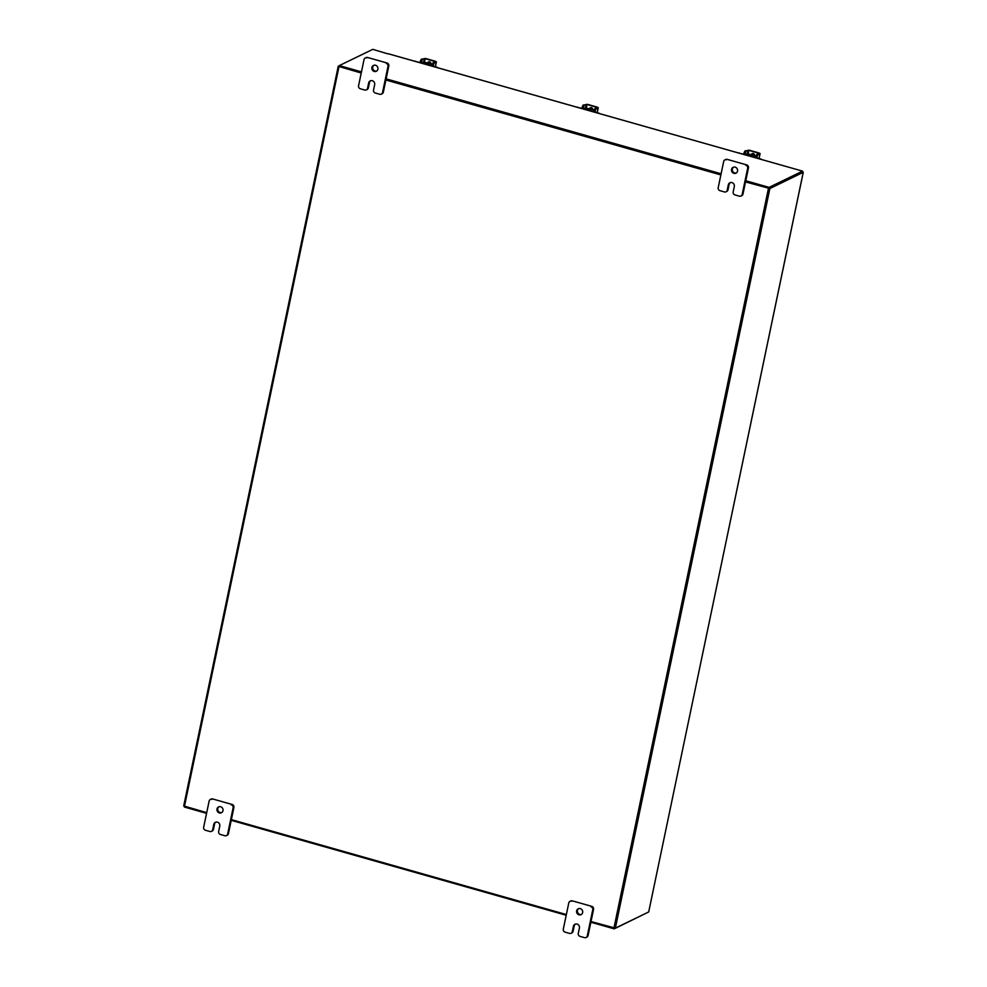 <?xml version="1.0" encoding="UTF-8"?>
<svg xmlns="http://www.w3.org/2000/svg" width="987" height="987" viewBox="0 0 987 987"><rect width="100%" height="100%" fill="white"/><g stroke="black" fill="none" stroke-linecap="round" stroke-linejoin="round"><path stroke-width="1.48" d="M376.701 71.039A3.245 3.023 64.1 0 1 373.9 65.265M377.898 69.201A3.245 3.023 64.1 0 1 373.037 70.793A3.245 3.023 64.1 0 1 373.481 65.438A3.245 3.023 64.1 0 1 377.898 69.201M381.34 94.147A2.467 2.295 -115.9 0 1 379.761 94.271L375.331 93.012A2.467 2.295 -115.9 0 1 373.542 90.027L374.665 84.648A3.245 3.023 -115.9 0 0 370.248 80.885A3.245 3.023 -115.9 0 0 368.669 82.945L367.546 88.324A2.467 2.295 -115.9 0 1 364.783 90.027L360.341 88.768A2.467 2.295 -115.9 0 1 358.565 85.783L364.03 59.578A2.467 2.295 -115.9 0 1 365.227 58.011L366.029 57.616A2.467 2.295 64.1 0 1 367.596 57.493L387.027 62.995A2.467 2.295 64.1 0 1 388.804 65.981L383.338 92.186A2.467 2.295 64.1 0 1 382.142 93.753L381.34 94.147A2.467 2.295 -115.9 0 0 382.537 92.568L383.338 92.186M367.596 57.493L387.027 62.995M388.804 65.981L388.002 66.376L382.537 92.568M388.002 66.376A2.467 2.295 -115.9 0 0 386.225 63.378M366.806 57.875A2.467 2.295 -115.9 0 0 365.227 58.011M370.668 80.712A3.245 3.023 -115.9 0 0 369.471 82.563L368.348 87.942A2.467 2.295 64.1 0 1 367.152 89.509L366.35 89.903M221.804 812.511A3.245 3.023 64.1 0 1 218.991 806.737M222.988 810.672A3.245 3.023 64.1 0 1 218.139 812.264A3.245 3.023 64.1 0 1 218.583 806.91A3.245 3.023 64.1 0 1 222.988 810.672M226.43 835.619A2.467 2.295 -115.9 0 1 224.863 835.742L220.434 834.484A2.467 2.295 -115.9 0 1 218.645 831.498L219.768 826.119A3.245 3.023 -115.9 0 0 215.351 822.356A3.245 3.023 -115.9 0 0 213.772 824.416L212.649 829.796A2.467 2.295 -115.9 0 1 209.886 831.498L205.444 830.24A2.467 2.295 -115.9 0 1 203.655 827.254L209.133 801.049A2.467 2.295 -115.9 0 1 210.33 799.482L211.132 799.088A2.467 2.295 64.1 0 1 212.698 798.964L232.118 804.467A2.467 2.295 64.1 0 1 233.907 807.452L228.429 833.657A2.467 2.295 64.1 0 1 227.232 835.224L226.43 835.619A2.467 2.295 -115.9 0 0 227.639 834.04L228.429 833.657M212.698 798.964L232.118 804.467M233.907 807.452L233.105 807.847L227.639 834.04M233.105 807.847A2.467 2.295 -115.9 0 0 231.316 804.849M211.897 799.347A2.467 2.295 -115.9 0 0 210.33 799.482M215.771 822.183A3.245 3.023 -115.9 0 0 214.574 824.034L213.451 829.413A2.467 2.295 64.1 0 1 212.254 830.98L211.452 831.375M736.339 172.947A3.245 3.023 64.1 0 1 733.538 167.173M737.536 171.109A3.245 3.023 64.1 0 1 732.687 172.688A3.245 3.023 64.1 0 1 733.119 167.334A3.245 3.023 64.1 0 1 737.536 171.109M740.978 196.055A2.467 2.295 -115.9 0 1 739.411 196.179L734.97 194.92A2.467 2.295 -115.9 0 1 733.193 191.934L734.316 186.555A3.245 3.023 -115.9 0 0 729.899 182.78A3.245 3.023 -115.9 0 0 728.32 184.853L727.197 190.232A2.467 2.295 -115.9 0 1 724.421 191.934L719.992 190.676A2.467 2.295 -115.9 0 1 718.203 187.678L723.681 161.486A2.467 2.295 -115.9 0 1 724.877 159.906L725.679 159.524A2.467 2.295 64.1 0 1 727.246 159.388L746.665 164.891A2.467 2.295 64.1 0 1 748.454 167.889L742.977 194.081A2.467 2.295 64.1 0 1 741.78 195.66L740.978 196.055A2.467 2.295 -115.9 0 0 742.175 194.476L742.977 194.081M727.246 159.388L746.665 164.891M748.454 167.889L747.652 168.284L742.175 194.476M747.652 168.284A2.467 2.295 -115.9 0 0 745.864 165.285M726.444 159.783A2.467 2.295 -115.9 0 0 724.877 159.906M730.318 182.62A3.245 3.023 -115.9 0 0 729.122 184.47L727.999 189.837A2.467 2.295 64.1 0 1 726.79 191.416L726 191.799M581.442 914.418A3.245 3.023 64.1 0 1 578.641 908.645M582.638 912.58A3.245 3.023 64.1 0 1 577.777 914.159A3.245 3.023 64.1 0 1 578.222 908.805A3.245 3.023 64.1 0 1 582.638 912.58M586.081 937.527A2.467 2.295 -115.9 0 1 584.514 937.65L580.072 936.392A2.467 2.295 -115.9 0 1 578.283 933.406L579.406 928.027A3.245 3.023 -115.9 0 0 574.989 924.251A3.245 3.023 -115.9 0 0 573.41 926.324L572.287 931.703A2.467 2.295 -115.9 0 1 569.524 933.406L565.095 932.147A2.467 2.295 -115.9 0 1 563.306 929.149L568.771 902.957A2.467 2.295 -115.9 0 1 569.98 901.378L570.782 900.995A2.467 2.295 64.1 0 1 572.349 900.86L591.768 906.362A2.467 2.295 64.1 0 1 593.557 909.36L588.079 935.553A2.467 2.295 64.1 0 1 586.883 937.132L586.081 937.527A2.467 2.295 -115.9 0 0 587.277 935.947L588.079 935.553M572.349 900.86L591.768 906.362M593.557 909.36L592.755 909.755L587.277 935.947M592.755 909.755A2.467 2.295 -115.9 0 0 590.966 906.757M571.547 901.254A2.467 2.295 -115.9 0 0 569.98 901.378M575.409 924.091A3.245 3.023 -115.9 0 0 574.212 925.942L573.089 931.309A2.467 2.295 64.1 0 1 571.892 932.888L571.091 933.27M753.278 157.167A2.591 2.406 -115.9 0 0 750.046 156.008L749.725 156.156A2.591 2.406 64.1 0 1 752.76 157.019M744.506 154.688L746.32 155.193M747.171 155.44L747.43 154.206L746.419 154.688M747.43 154.206L748.726 154.305L748.417 155.786M748.911 154.046L743.828 154.243L738.955 153.108M755.771 157.414L761.088 159.141A1.555 1.456 64.1 0 1 761.804 159.586M754.487 157.513L755.758 156.489L755.08 156.106L756.005 156.082M754.562 157.167L755.203 157.71M738.449 152.973A1.555 1.456 64.1 0 1 739.263 152.948M748.763 154.12L755.524 155.724L748.726 154.305M755.117 155.921L754.907 156.933M754.636 155.07A3.245 3.023 -115.9 0 0 751.662 154.503M754.562 154.762A3.245 3.023 -115.9 0 0 751.662 154.49M753.858 155.255A3.245 3.023 -115.9 0 0 751.736 154.651M754.376 155.403A3.245 3.023 -115.9 0 0 751.576 154.614L751.65 154.589A1.826 1.703 -115.9 0 1 752.341 153.528M753.673 154.354L752.797 153.96A3.282 3.047 -115.9 0 1 752.81 153.947M754.648 155.477A1.826 1.703 -115.9 0 0 751.317 154.527M755.98 156.156L756.844 154.354L757.979 154.675L757.128 156.477L755.98 156.156L755.635 157.834M757.979 154.675L760.089 153.59L758.855 152.911L749.269 150.184L744.914 150.974L748.862 150.382L758.46 153.108L756.844 154.354M746.049 151.295L744.852 154.737M745.197 153.096L744.05 152.775L743.754 154.219M744.05 152.775L744.914 150.974M757.128 156.477L756.819 157.932M591.447 111.309A2.591 2.406 -115.9 0 0 588.203 110.149L587.882 110.31A2.591 2.406 64.1 0 1 590.917 111.161M582.675 108.829L584.477 109.335M585.328 109.582L585.587 108.348L584.588 108.829M585.587 108.348L586.883 108.447L586.574 109.939M587.068 108.2L581.985 108.385L577.111 107.25M593.927 111.568L599.245 113.283A1.555 1.456 64.1 0 1 599.973 113.727M592.656 111.654L593.915 110.63L593.236 110.248L594.162 110.223M592.718 111.309L593.36 111.852M576.605 107.114A1.555 1.456 64.1 0 1 577.432 107.102M586.92 108.262L593.68 109.865L586.883 108.447M593.273 110.063L593.064 111.075M592.792 109.212A3.245 3.023 -115.9 0 0 589.819 108.656M592.718 108.903A3.245 3.023 -115.9 0 0 589.831 108.632M592.027 109.397A3.245 3.023 -115.9 0 0 589.893 108.792M592.533 109.545A3.245 3.023 -115.9 0 0 589.745 108.755L589.807 108.743M591.83 108.496L590.966 108.101M592.805 109.619A1.826 1.703 -115.9 0 0 589.473 108.669M590.497 107.669A1.826 1.703 -115.9 0 0 589.807 108.718M594.149 110.297L595.001 108.496L596.136 108.817L595.284 110.618L594.149 110.297L593.792 111.975M596.136 108.817L598.245 107.731L597.024 107.052L587.425 104.326L583.07 105.115L587.018 104.523L596.617 107.25L595.001 108.496M584.205 105.436L583.009 108.878M583.354 107.238L582.219 106.917L581.911 108.373M582.219 106.917L583.07 105.115M595.284 110.618L594.976 112.074M429.604 65.45A2.591 2.406 -115.9 0 0 426.359 64.291L426.039 64.451A2.591 2.406 64.1 0 1 429.074 65.302M420.832 62.971L422.633 63.489M423.485 63.723L423.744 62.489L422.744 62.971M423.744 62.489L425.052 62.588L424.731 64.081M425.224 62.341L420.141 62.526L415.268 61.391M432.096 65.71L437.401 67.424A1.555 1.456 64.1 0 1 438.129 67.869M430.813 65.796L432.318 64.365M430.887 65.45L431.529 66.006M414.762 61.256A1.555 1.456 64.1 0 1 415.589 61.243M425.089 62.403L431.837 64.007L425.052 62.588M431.442 64.204L431.233 65.216M430.949 63.353A3.245 3.023 -115.9 0 0 427.988 62.798A3.245 3.023 -115.9 0 1 429.987 62.637L428.457 62.613M430.875 63.045A3.245 3.023 -115.9 0 0 429.987 62.637M430.184 63.538A3.245 3.023 -115.9 0 0 428.05 62.934M430.69 63.686A3.245 3.023 -115.9 0 0 427.902 62.897L427.963 62.884A1.826 1.703 -115.9 0 1 428.666 61.811M428.358 62.637L429.123 62.243M430.961 63.76A1.826 1.703 -115.9 0 0 427.63 62.823M432.306 64.439L433.157 62.637L434.292 62.958L433.441 64.76L432.306 64.439L431.948 66.117M434.292 62.958L436.402 61.873L435.181 61.194L425.594 58.48L421.227 59.257L425.187 58.677L434.773 61.391L433.157 62.637M422.374 59.578L421.165 63.02M421.511 61.379L420.376 61.058L420.067 62.514M420.376 61.058L421.227 59.257M433.441 64.76L433.133 66.215M802.419 171.824L803.282 172.269L648.693 911.951L803.221 172.33L769.872 188.529L745.518 181.916M206.702 812.646L183.718 805.923L338.233 66.302L339.306 65.747M591.003 921.537L615.357 928.15L648.693 911.951M802.332 172.071L768.984 188.27M566.353 914.554L231.365 819.629M338.233 66.302L361.23 73.026M385.88 80.009L720.868 174.921M339.294 66.561L361.267 72.791L339.294 66.561M385.929 79.774L720.917 174.699L385.929 79.774M745.765 180.757L769.12 187.37L802.567 171.133L802.369 172.046L768.922 188.295L745.567 181.682L768.762 188.258M183.718 805.923L338.27 66.388M647.694 912.444L614.21 928.841L590.868 922.228M566.205 915.245L231.217 820.32M206.567 813.337L184.433 807.07L184.581 806.379M614.358 928.138L614.21 928.841M802.567 171.133L388.323 53.791M387.731 53.816L372.79 49.35L339.331 65.598L361.464 71.866M386.127 78.849L721.115 173.774M339.146 66.524L339.331 65.598M768.922 188.295L769.12 187.37M367.546 88.324L368.348 87.942M369.471 82.563L368.669 82.945M212.649 829.796L213.451 829.413M214.574 824.034L213.772 824.416M727.197 190.232L727.999 189.837M729.122 184.47L728.32 184.853M572.287 931.703L573.089 931.309M574.212 925.942L573.41 926.324M749.466 156.094A2.85 2.653 64.1 0 1 753.71 157.291M747.332 153.787L748.047 150.32M758.966 158.537L759.978 153.701M748.862 150.382L748.134 153.886M587.635 110.236A2.85 2.653 64.1 0 1 591.879 111.432M585.488 107.928L586.216 104.462M597.135 112.678L598.134 107.842M587.018 104.523L586.29 108.027M425.792 64.377A2.85 2.653 64.1 0 1 430.036 65.574M423.645 62.07L424.373 58.603M435.292 66.82L436.303 61.984M425.187 58.677L424.447 62.169M615.357 928.15L769.872 188.529M613.939 928.027L768.454 188.406M338.973 66.721L184.458 806.342M759.052 158.562L760.089 153.59M597.209 112.703L598.245 107.731M435.366 66.845L436.402 61.873M388.261 53.742L787.157 166.766"/></g></svg>
